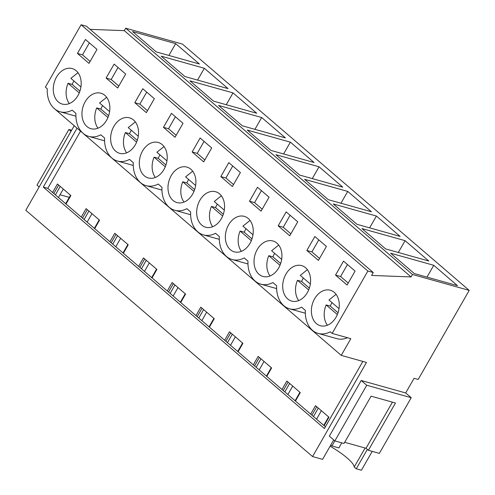 <?xml version="1.0" encoding="UTF-8"?>
<svg xmlns="http://www.w3.org/2000/svg" width="495" height="495" viewBox="0 0 495 495"><rect width="100%" height="100%" fill="white"/><g stroke="black" fill="none" stroke-linecap="round" stroke-linejoin="round"><path stroke-width="0.74" d="M372.221 451.378L361.412 470.25L356.252 468.802L354.203 467.045A32.002 7.035 29.8 0 0 330.103 446.212M60.019 194.764L69.306 197.363M58.447 197.505L63.292 189.047M333.71 439.919L322.573 459.366L312.568 456.563L25.796 210.276L74.095 125.94M316.546 419.16L321.385 410.702M287.867 394.534L292.712 386.075M259.188 369.901L264.033 361.449M230.509 345.275L235.354 336.817M201.836 320.649L206.675 312.19M173.157 296.016L178.002 287.564M144.478 271.39L149.323 262.932M115.805 246.758L120.644 238.305M87.126 222.131L91.971 213.673M39.161 186.949L37.026 185.118L68.904 129.455L71.645 130.222M68.904 129.455L71.039 131.286M54.611 108.857L341.247 355.373L366.473 362.445L312.568 456.563M90.09 29.354L124.294 30.653L411.067 276.934L371.596 275.443L373.255 272.541L86.483 26.26L81.106 24.75L45.373 87.145L47.26 88.766A26.427 19.429 105.7 0 0 60.099 111.771A26.427 19.429 105.7 0 0 72.165 110.15L75.933 113.392A26.427 19.429 105.7 0 0 88.778 136.397A26.427 19.429 105.7 0 0 100.838 134.782L104.612 138.018A26.427 19.429 105.7 0 0 117.457 161.024A26.427 19.429 105.7 0 0 129.517 159.409L133.291 162.651A26.427 19.429 105.7 0 0 146.13 185.656A26.427 19.429 105.7 0 0 158.196 184.035L161.964 187.277A26.427 19.429 105.7 0 0 174.809 210.282A26.427 19.429 105.7 0 0 186.869 208.667L190.643 211.903A26.427 19.429 105.7 0 0 203.488 234.908A26.427 19.429 105.7 0 0 215.548 233.294L219.322 236.536A26.427 19.429 105.7 0 0 232.167 259.541A26.427 19.429 105.7 0 0 244.227 257.926L248.001 261.162A26.427 19.429 105.7 0 0 260.84 284.167A26.427 19.429 105.7 0 0 272.9 282.552L276.674 285.794A26.427 19.429 105.7 0 0 289.519 308.8A26.427 19.429 105.7 0 0 301.579 307.178L305.353 310.421A26.427 19.429 105.7 0 0 318.198 333.426A26.427 19.429 105.7 0 0 330.258 331.811L332.145 333.426L350.819 338.66L341.247 355.373M124.294 30.653L125.699 28.196L182.432 44.092L469.204 290.379L418.188 379.455L414.074 378.304L405.677 392.956L411.215 397.708L379.337 453.371L368.385 450.302L366.009 448.266L344.687 442.289M65.674 203.705L70.513 195.253M57.426 184.01L70.865 195.55L66.021 204.008L52.588 192.468L57.426 184.01M55.397 194.881L60.242 186.429M362.841 361.424L324.417 428.522L43.288 187.085L47.786 188.347L80.419 131.367M76.923 128.366L43.288 187.085M347.502 337.732A26.427 19.429 105.7 0 1 336.872 338.66L318.198 333.426M373.255 272.541L367.878 271.037L81.106 24.75M367.878 271.037L332.145 333.426M335.53 275.096L343.518 261.137L355.094 271.081L347.1 285.033L335.53 275.096L340.591 276.513L347.459 264.522M163.461 127.326L171.456 113.367L183.026 123.311L175.038 137.263L163.461 127.326L168.529 128.743L176.158 135.302M192.14 151.953L203.711 161.89L211.705 147.937L200.135 138L192.14 151.953L197.208 153.376L204.837 159.928M106.109 78.068L117.68 88.005L125.674 74.052L114.104 64.115L106.109 78.068L111.177 79.491L118.806 86.043M93.215 129.059A18.426 13.544 105.7 0 1 90.938 128.694A18.426 13.544 105.7 0 1 82.492 108.813A18.426 13.544 105.7 0 1 98.61 92.843A18.426 13.544 105.7 0 1 100.881 93.209A18.426 13.544 105.7 0 1 109.327 113.089A18.426 13.544 105.7 0 1 93.215 129.059M278.171 225.838L286.166 211.885L297.736 221.822L289.748 235.781L278.171 225.838L283.239 227.261L290.868 233.813M293.956 301.455A18.426 13.544 105.7 0 1 291.679 301.09A18.426 13.544 105.7 0 1 283.233 281.21A18.426 13.544 105.7 0 1 299.345 265.246A18.426 13.544 105.7 0 1 301.622 265.611A18.426 13.544 105.7 0 1 310.068 285.491A18.426 13.544 105.7 0 1 293.956 301.455M306.851 250.47L318.421 260.407L326.415 246.448L314.845 236.511L306.851 250.47L311.912 251.887L319.547 258.446M220.82 176.585L232.39 186.522L240.384 172.563L228.814 162.626L220.82 176.585L225.881 178.002L233.516 184.555M150.567 178.311A18.426 13.544 105.7 0 1 148.29 177.953A18.426 13.544 105.7 0 1 139.844 158.072A18.426 13.544 105.7 0 1 155.962 142.102A18.426 13.544 105.7 0 1 158.239 142.467A18.426 13.544 105.7 0 1 166.679 162.348A18.426 13.544 105.7 0 1 150.567 178.311M121.888 153.685A18.426 13.544 105.7 0 1 119.617 153.32A18.426 13.544 105.7 0 1 111.171 133.44A18.426 13.544 105.7 0 1 127.283 117.476A18.426 13.544 105.7 0 1 129.56 117.835A18.426 13.544 105.7 0 1 138.006 137.715A18.426 13.544 105.7 0 1 121.888 153.685M134.788 102.7L146.359 112.637L154.353 98.678L142.777 88.741L134.788 102.7L139.85 104.117L147.485 110.67M236.598 252.196A18.426 13.544 105.7 0 1 234.321 251.837A18.426 13.544 105.7 0 1 225.881 231.957A18.426 13.544 105.7 0 1 241.993 215.987A18.426 13.544 105.7 0 1 244.27 216.352A18.426 13.544 105.7 0 1 252.716 236.233A18.426 13.544 105.7 0 1 236.598 252.196M249.492 201.211L261.069 211.148L269.063 197.196L257.487 187.252L249.492 201.211L254.56 202.628L262.195 209.187M77.43 53.441L89.007 63.379L96.995 49.42L85.425 39.482L77.43 53.441L82.498 54.858L90.127 61.417M69.931 68.217A18.426 13.544 105.7 0 1 72.202 68.582A18.426 13.544 105.7 0 1 80.648 88.463A18.426 13.544 105.7 0 1 64.536 104.426A18.426 13.544 105.7 0 1 62.259 104.068A18.426 13.544 105.7 0 1 53.813 84.187A18.426 13.544 105.7 0 1 69.931 68.217M207.919 227.57A18.426 13.544 105.7 0 1 205.648 227.205A18.426 13.544 105.7 0 1 197.202 207.325A18.426 13.544 105.7 0 1 213.314 191.361A18.426 13.544 105.7 0 1 215.591 191.72A18.426 13.544 105.7 0 1 224.037 211.6A18.426 13.544 105.7 0 1 207.919 227.57M270.672 240.62A18.426 13.544 105.7 0 1 272.943 240.978A18.426 13.544 105.7 0 1 281.389 260.859A18.426 13.544 105.7 0 1 265.277 276.829A18.426 13.544 105.7 0 1 263 276.464A18.426 13.544 105.7 0 1 254.554 256.583A18.426 13.544 105.7 0 1 270.672 240.62M328.024 289.872A18.426 13.544 105.7 0 1 330.301 290.237A18.426 13.544 105.7 0 1 338.747 310.118A18.426 13.544 105.7 0 1 322.629 326.081A18.426 13.544 105.7 0 1 320.358 325.722A18.426 13.544 105.7 0 1 311.912 305.842A18.426 13.544 105.7 0 1 328.024 289.872M184.641 166.728A18.426 13.544 105.7 0 1 186.912 167.093A18.426 13.544 105.7 0 1 195.358 186.974A18.426 13.544 105.7 0 1 179.246 202.944A18.426 13.544 105.7 0 1 176.969 202.579A18.426 13.544 105.7 0 1 168.523 182.698A18.426 13.544 105.7 0 1 184.641 166.728M411.067 276.934L412.471 274.484L125.699 28.196M412.471 274.484L469.204 290.379M433.762 265.295L390.623 253.205L414.334 273.568L457.467 285.652L433.762 265.295L426.993 277.113M175.663 43.634L132.53 31.55L156.234 51.907L199.374 63.997L175.663 43.634L168.894 55.459M304.592 179.32L347.731 191.41L371.436 211.767L328.303 199.683L304.592 179.32M275.913 154.688L319.052 166.778L342.763 187.141L299.624 175.051L275.913 154.688M405.083 240.663L361.944 228.572L385.654 248.936L428.794 261.026L405.083 240.663L398.314 252.487M376.404 216.037L333.271 203.946L356.975 224.309L400.115 236.4L376.404 216.037L369.635 227.855M233.021 92.893L189.882 80.803L213.593 101.166L256.732 113.256L233.021 92.893L226.252 104.711M161.203 56.176L204.342 68.267L228.053 88.63L184.913 76.539L161.203 56.176M290.373 142.152L247.234 130.061L270.944 150.424L314.084 162.515L290.373 142.152L283.604 153.97M218.561 105.435L261.694 117.519L285.405 137.882L242.272 125.792L218.561 105.435M53.819 193.526L58.657 185.068M52.588 192.468L47.786 188.347M325.413 426.777L66.021 204.008M81.26 217.095L86.105 208.643L99.538 220.182L94.7 228.634M109.94 241.727L114.784 233.269L128.217 244.808L123.379 253.261M138.619 266.353L143.463 257.895L156.896 269.435L152.052 277.893M167.298 290.98L172.136 282.527L185.576 294.067L180.731 302.519M195.971 315.612L200.815 307.154L214.248 318.693L209.41 327.152M224.65 340.238L229.494 331.786L242.927 343.32L238.083 351.778M253.329 364.871L258.167 356.412L271.606 367.952L266.762 376.404M282.002 389.497L286.846 381.039L300.279 392.578L295.441 401.037M310.681 414.123L315.525 405.671L328.958 417.205L324.114 425.663M89.366 42.867L82.498 54.858M94.347 228.337L99.192 219.879M84.076 219.514L88.921 211.056M82.492 218.153L87.337 209.701M204.342 68.267L197.573 80.085M118.039 67.493L111.177 79.491M123.026 252.964L127.871 244.505M112.755 244.14L117.593 235.682M111.171 242.785L116.016 234.327M146.718 92.126L139.85 104.117M151.705 277.59L156.544 269.138M141.428 268.766L146.273 260.314M139.85 267.411L144.689 258.953M261.694 117.519L254.925 129.344M175.397 116.752L168.529 128.743M180.378 302.222L185.223 293.764M170.107 293.399L174.952 284.941M168.529 292.038L173.368 283.586M204.076 141.378L197.208 153.376M209.057 326.849L213.902 318.39M198.786 318.025L203.624 309.567M197.202 316.67L202.047 308.212M319.052 166.778L312.283 178.602M232.749 166.011L225.881 178.002M237.736 351.475L242.581 343.023M227.459 342.651L232.304 334.199M225.881 341.296L230.726 332.838M347.731 191.41L340.956 203.228M261.428 190.637L254.56 202.628M266.415 376.107L271.254 367.649M256.138 367.284L260.983 358.825M254.56 365.923L259.399 357.47M290.107 215.269L283.239 227.261M295.088 400.733L299.933 392.281M284.817 391.91L289.655 383.458M283.233 390.555L288.078 382.097M318.78 239.896L311.912 251.887M356.252 468.802L367.358 449.417M354.203 467.045L365.106 448.012M334.861 440.903L329.33 436.157L361.208 380.494L366.739 385.246L334.861 440.903L344.013 443.471L371.089 396.179L395.468 403.01L368.385 450.302M361.208 380.494L405.677 392.956M366.739 385.246L411.215 397.708M366.009 448.266L392.417 402.157M323.767 425.366L328.612 416.908M313.49 416.543L318.335 408.084M348.226 283.072L340.591 276.513M311.912 415.181L316.757 406.729M73.953 81.007A18.426 13.544 -74.3 0 0 72.165 84.435L68.05 83.284A18.426 13.544 -74.3 0 0 66.355 89.31A18.426 13.544 -74.3 0 0 69.312 103.573M77.975 72.666L70.872 78.359L80.92 86.984M79.256 92.905L68.05 83.284M79.93 91.105L72.165 84.435M102.632 105.633A18.426 13.544 -74.3 0 0 100.844 109.061L96.729 107.91A18.426 13.544 -74.3 0 0 95.034 113.937A18.426 13.544 -74.3 0 0 97.991 128.199M106.648 97.298L99.551 102.985L109.599 111.616M107.935 117.532L96.729 107.91M108.609 115.731L100.844 109.061M131.311 130.259A18.426 13.544 -74.3 0 0 129.517 133.693L125.402 132.536A18.426 13.544 -74.3 0 0 123.713 138.569A18.426 13.544 -74.3 0 0 126.664 152.825M135.327 121.925L128.224 127.611L138.272 136.243M136.608 142.164L125.402 132.536M137.288 140.363L129.517 133.693M159.984 154.892A18.426 13.544 -74.3 0 0 158.196 158.32L154.081 157.169A18.426 13.544 -74.3 0 0 152.386 163.195A18.426 13.544 -74.3 0 0 155.343 177.458M164.006 146.551L156.903 152.243L166.951 160.869M165.287 166.79L154.081 157.169M165.961 164.99L158.196 158.32M188.663 179.518A18.426 13.544 -74.3 0 0 186.875 182.952L182.76 181.795A18.426 13.544 -74.3 0 0 181.065 187.822A18.426 13.544 -74.3 0 0 184.022 202.084M192.685 171.183L185.582 176.87L195.63 185.501M193.966 191.417L182.76 181.795M194.64 189.616L186.875 182.952M217.342 204.144A18.426 13.544 -74.3 0 0 215.554 207.578L211.439 206.427A18.426 13.544 -74.3 0 0 209.744 212.454A18.426 13.544 -74.3 0 0 212.695 226.716M221.358 195.81L214.255 201.496L224.303 210.128M222.639 216.049L211.439 206.427M223.319 214.248L215.554 207.578M246.015 228.777A18.426 13.544 -74.3 0 0 244.227 232.204L240.112 231.054A18.426 13.544 -74.3 0 0 238.423 237.08A18.426 13.544 -74.3 0 0 241.374 251.342M250.037 220.436L242.934 226.128L252.982 234.754M251.318 240.675L240.112 231.054M251.992 238.875L244.227 232.204M274.694 253.403A18.426 13.544 -74.3 0 0 272.906 256.837L268.791 255.68A18.426 13.544 -74.3 0 0 267.096 261.707A18.426 13.544 -74.3 0 0 270.053 275.969M278.716 245.068L271.613 250.755L281.661 259.386M279.997 265.308L268.791 255.68M280.671 263.507L272.906 256.837M303.373 278.029A18.426 13.544 -74.3 0 0 301.585 281.463L297.47 280.312A18.426 13.544 -74.3 0 0 295.775 286.339A18.426 13.544 -74.3 0 0 298.733 300.601M307.389 269.695L300.292 275.387L310.34 284.012M308.676 289.934L297.47 280.312M309.35 288.133L301.585 281.463M332.052 302.662A18.426 13.544 -74.3 0 0 330.258 306.089L326.143 304.939A18.426 13.544 -74.3 0 0 324.454 310.965A18.426 13.544 -74.3 0 0 327.405 325.227M336.068 294.327L328.965 300.013L339.013 308.645M337.349 314.56L326.143 304.939M338.023 312.76L330.258 306.089M341.798 442.852L338.896 447.913L331.935 445.964L330.802 444.993M331.935 445.964L334.843 440.884M75.908 116.201L60.099 111.771M104.587 140.828L88.778 136.397M133.26 165.454L117.457 161.024M161.939 190.086L146.13 185.656M190.618 214.712L174.809 210.282M219.291 239.339L203.488 234.908M247.97 263.971L232.167 259.541M276.649 288.597L260.84 284.167M305.328 313.23L289.519 308.8"/></g></svg>
